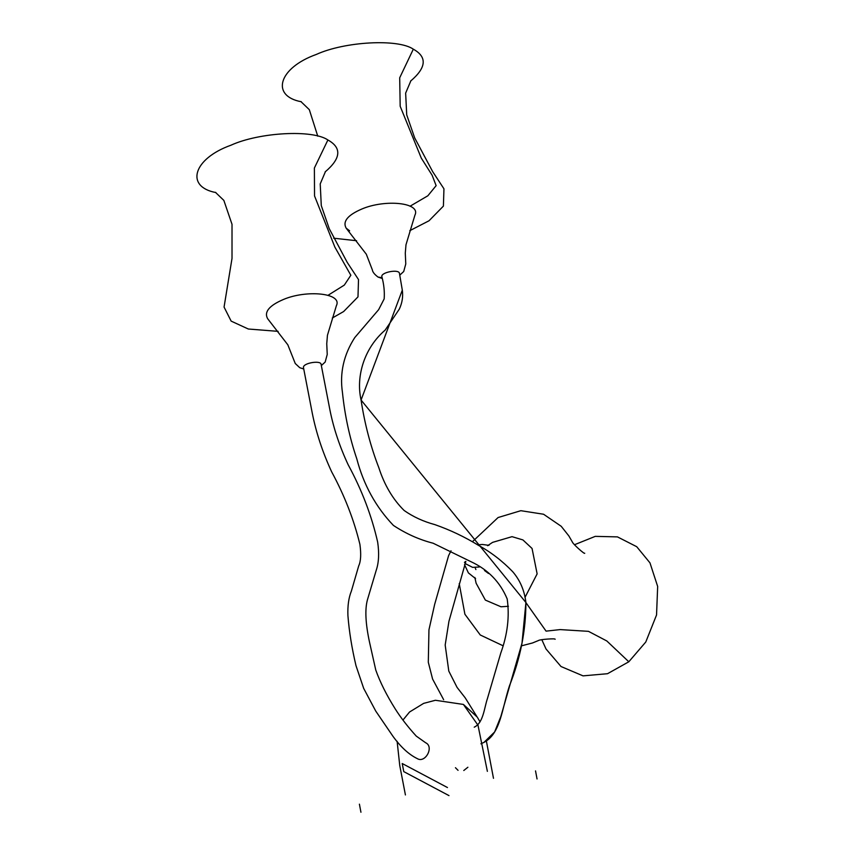 <?xml version="1.0" encoding="UTF-8"?>
<svg xmlns="http://www.w3.org/2000/svg" width="855" height="855" viewBox="0 0 855 855"><rect width="100%" height="100%" fill="white"/><g stroke="black" fill="none" stroke-linecap="round" stroke-linejoin="round"><path stroke-width="1.28" d="M463.784 770.505L467.888 767.245M455.448 767.715L458.056 770.344M464.928 563.434L472.601 567.357L479.399 566.993M475.262 568.062L475.893 569.569L475.262 568.062M487.596 545.693L492.555 542.38L512.027 536.662L522.907 539.922L532.056 548.461L537.132 573.876L525.066 597.282M508.415 606.291L500.998 606.783L485.362 600.092L476.139 583.26L474.846 577.446M303.739 368.997L299.752 367.703L295.253 363.503L287.836 344.822L267.626 318.669C263.928 311.99 269.165 305.609 283.336 299.517C306.624 289.524 342.695 293.083 336.389 305.673L327.444 335.278L326.749 343.667L327.23 354.451L325.167 362.05L321.33 365.577M425.662 742.771C434.351 746.693 425.341 763.59 417.261 758.609C408.872 754.516 400.728 747.035 392.84 736.134L375.73 711.061L363.685 688.393L355.99 665.639C351.854 648.197 349.161 631.524 347.921 615.611C347.536 605.864 348.69 597.688 351.384 591.072L358.726 565.818C360.853 561.286 361.248 554.126 359.902 544.325C353.938 519.776 344.544 495.633 331.697 471.896C322.666 452.423 316.19 432.844 312.267 413.147L303.504 367.736C302.21 363.076 321.02 359.944 321.117 364.401L330.051 410.603C333.728 428.75 339.777 446.823 348.209 464.831C361.847 489.968 371.668 515.725 377.664 542.113C379.31 553.313 378.818 562.761 376.168 570.477L367.415 599.868C364.807 609.508 365.523 623.658 369.552 642.329L375.773 670.064C380.069 682.13 386.492 694.965 395.021 708.581C400.632 717.516 407.717 726.686 416.267 736.112L425.662 742.771M349.62 230.829L346.157 228.157C342.46 221.477 347.696 215.097 361.868 209.005C385.156 199.012 421.237 202.571 414.921 215.161L405.986 244.776L405.291 253.155L405.772 263.939L403.71 271.527L399.787 275.118M474.226 727.178C483.417 722.87 484.144 708.154 487.457 698.471L500.763 653.124C507.539 634.421 509.676 616.359 507.186 598.949C500.154 582.105 488.152 569.719 471.18 561.788L433.143 543.224C419.26 539.676 406.029 533.755 393.439 525.44C375.826 507.036 363.61 484.828 356.791 458.814C349.62 437.749 344.843 415.658 342.46 392.531C339.574 373.143 343.678 354.825 354.761 337.586L378.637 309.67L384.173 298.897C384.686 291.576 383.916 284.191 381.864 276.731C380.496 272.371 399.05 268.759 399.456 273.386L402.31 290.155L361.067 400.033C355.616 375.794 364.668 347.59 385.156 330.115L399.317 309.115C402.224 302.905 403.218 296.589 402.31 290.155L399.456 273.386M301.313 101.756C270.522 96.017 278.409 67.973 316.35 54.431C344.779 41.457 398.109 38.571 413.318 49.173C427.361 56.986 426.442 67.631 410.56 81.118M215.888 192.557C185.097 186.818 192.984 158.774 230.925 145.222C259.364 132.258 312.684 129.372 327.893 139.974C341.936 147.787 341.017 158.432 325.135 171.908M574.517 544.721L595.262 536.363L617.449 536.887L636.729 546.708L649.971 562.868L657.666 586.455L656.544 614.98L645.782 642.009L628.81 661.781L607.52 673.708L583.035 675.867L561.008 666.515L546.014 648.977L541.835 639.722M382.046 277.715L378.038 277.063C374.533 274.444 372.62 272.029 372.32 269.817L366.325 254.234L346.157 228.157M481.023 743.743L483.951 742.397L494.618 731.987L500.816 716.608L521.999 643.195L525.911 602.508L361.067 400.033M487.371 771.349L477.988 725.211L463.399 704.435L477.282 717.142L480.05 721.887M448.993 795.61L403.763 771.616L402.235 763.536L447.464 787.541M410.015 206.237L427.853 195.784L436.136 185.642L432.128 175.254L421.28 158.089L400.183 106.277L399.691 77.805L413.318 49.173M327.957 295.349L344.319 285.089L350.839 275.257L334.861 247.084L314.533 195.923L314.384 168.018L327.893 139.974M525.921 602.604L546.067 631.14L560.153 629.59L588.464 631.343L606.815 640.972L628.81 661.781M443.649 699.7L432.598 679.073L428.302 662.24L428.954 629.793L434.661 604.378L448.597 555.632L451.023 550.791M464.468 562.323L465.857 561.372L448.95 621.254L445.177 645.033L448.8 671.1L457.072 687.399L465.216 697.862L476.78 716.405M484.486 570.488L488.494 573.47M525.569 600.071L524.671 595.454M477.635 544.838L482.423 544.475L488.975 545.33M464.522 564.642L468.401 572.914L475.594 578.653M382.185 278.463L378.038 277.063M480.895 743.807L483.951 742.397C500.603 733.793 501.949 708.667 509.43 685.892C520.385 658.361 525.878 630.573 525.911 602.508C524.457 590.452 520.032 580.15 512.647 571.632C502.313 560.944 490.898 552.159 478.405 545.298C464.714 536.897 450.243 530.015 434.981 524.66C423.343 521.507 413.051 516.773 404.105 510.456C392.894 499.363 384.472 485.138 378.861 467.792C370.568 446.289 364.625 423.674 361.056 399.948M486.367 740.964L493.485 778.307M405.42 794.947L399.766 765.588L397.115 741.338M402.929 720.081L409.545 712.012L423.642 703.376L435.387 700.277L463.399 704.435M537.047 778.969L535.529 770.9M359.41 804.17L360.938 812.25M410.902 80.733L405.644 93.11L406.713 114.848L414.654 137.847L432.673 171.641L443.948 188.805L443.403 206.108L429.007 220.782L409.802 230.668M356.578 240.725L333.685 238.203M317.761 136.159L309.307 109.654L300.842 101.521M325.477 171.524L320.219 183.911L321.288 205.649L329.228 228.648L347.248 262.432L358.512 279.574L357.988 296.877L343.625 311.551L332.285 318.028M278.132 331.355L248.324 329.015L231.149 321.117L224.063 307.063L232.015 258.413L232.015 224.299L223.86 200.412L215.428 192.322M502.911 645.696L480.264 634.987L464.906 614.243L459.221 583.58M472.355 541.771L498.08 517.542L520.845 510.692L543.566 514.24L561.211 526.285L568.853 535.925L572.754 542.69M572.39 542.07C572.69 543.759 584.852 554.692 584.724 553.238L584.702 553.228M555.119 639.284C555.996 638.193 539.612 639.401 538.522 640.502L532.547 642.96L521.379 645.867"/></g></svg>
